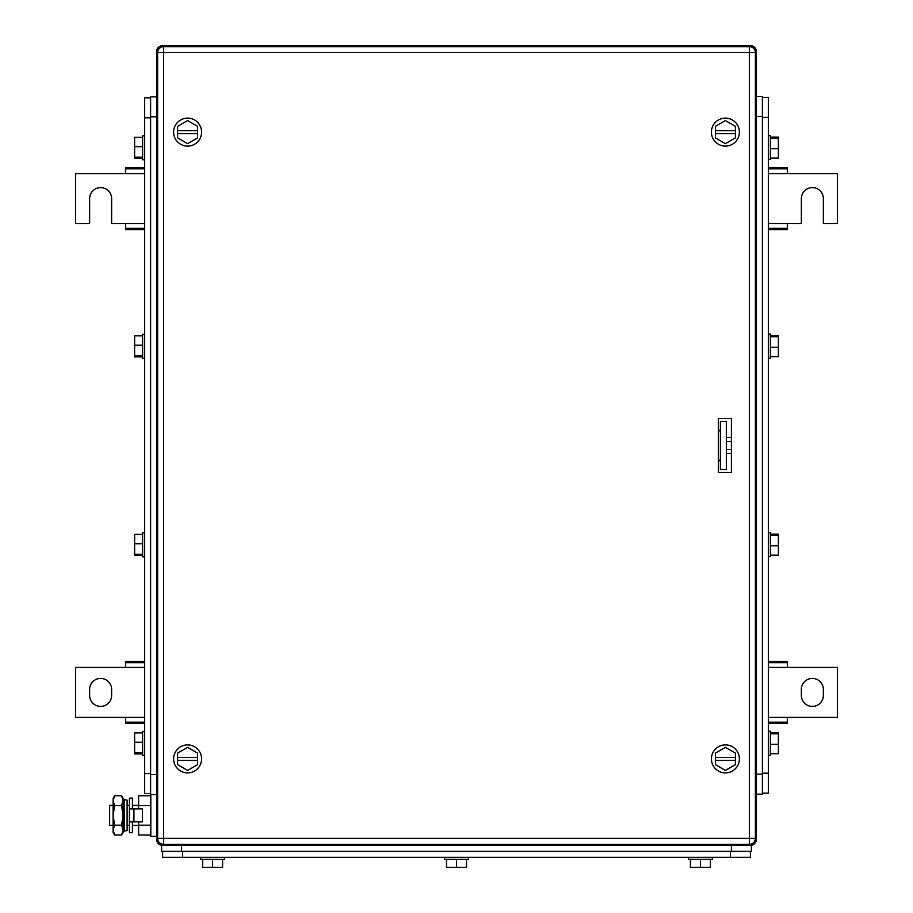 <?xml version="1.0" encoding="UTF-8"?>
<svg xmlns="http://www.w3.org/2000/svg" width="913" height="913" viewBox="0 0 913 913"><rect width="100%" height="100%" fill="white"/><g stroke="black" fill="none" stroke-linecap="round" stroke-linejoin="round"><path stroke-width="1.37" d="M768.381 723.404L787.383 723.404L787.383 717.401L837.358 717.401L837.358 667.426L787.383 667.426L787.383 661.423L768.381 661.423M768.381 722.172L787.383 722.172M768.381 717.401L787.383 717.401M768.381 662.655L787.383 662.655M768.381 667.426L787.383 667.426M823.366 695.409L823.366 689.418A11.002 11.002 0 0 0 812.365 678.416A11.002 11.002 0 0 0 801.374 689.418L801.374 695.409A11.002 11.002 0 0 0 812.365 706.411A11.002 11.002 0 0 0 823.366 695.409M144.619 661.423L125.617 661.423L125.617 667.426L75.642 667.426L75.642 717.401L125.617 717.401L125.617 723.404L144.619 723.404M144.619 662.655L125.617 662.655M144.619 667.426L125.617 667.426M144.619 722.172L125.617 722.172M144.619 717.401L125.617 717.401M89.634 689.418L89.634 695.409A11.002 11.002 0 0 0 100.635 706.411A11.002 11.002 0 0 0 111.626 695.409L111.626 689.418A11.002 11.002 0 0 0 100.635 678.416A11.002 11.002 0 0 0 89.634 689.418M768.381 229.585L787.383 229.585L787.383 223.582L801.374 223.582L801.374 198.589A11.002 11.002 0 0 1 812.365 187.599A11.002 11.002 0 0 1 823.366 198.589L823.366 223.582L837.358 223.582L837.358 173.607L787.383 173.607L787.383 167.604L768.381 167.604M768.381 228.353L787.383 228.353M768.381 223.582L787.383 223.582M768.381 168.837L787.383 168.837M768.381 173.607L787.383 173.607M144.619 167.604L125.617 167.604L125.617 173.607L75.642 173.607L75.642 223.582L89.634 223.582L89.634 198.589A11.002 11.002 0 0 1 100.635 187.599A11.002 11.002 0 0 1 111.626 198.589L111.626 223.582L125.617 223.582L125.617 229.585L144.619 229.585M144.619 168.837L125.617 168.837M144.619 173.607L125.617 173.607M144.619 228.353L125.617 228.353M144.619 223.582L125.617 223.582M718.405 429.509L720.403 431.507M718.405 461.499L720.403 459.501M150.816 794.572L150.816 836.365L156.614 836.365L156.614 839.355L156.614 51.653L156.614 96.835L150.611 96.835L150.611 794.572L156.614 794.572L156.614 774.589L150.611 774.589M157.698 839.355L156.614 839.355A6.003 6.003 0 0 0 162.605 845.358L161.612 845.358L161.612 851.361L751.388 851.361L751.388 845.358L162.605 845.358L162.605 844.274M157.698 51.653L156.614 51.653A6.003 6.003 0 0 1 162.605 45.65L750.395 45.65A6.003 6.003 0 0 1 756.386 51.653L756.386 839.355A6.003 6.003 0 0 1 750.395 845.358A6.003 6.003 0 0 0 756.386 839.355L755.302 839.355M762.389 97.429L768.381 97.429L768.381 793.18L762.389 793.18M770.389 335.63L778.378 335.63L778.378 356.652L770.389 356.652M778.378 336.76L770.389 336.76M778.378 347.271L770.389 347.271M770.389 358.079L770.389 334.147L768.381 334.147M770.389 534.151L778.378 534.151L778.378 555.184L770.389 555.184M778.378 535.28L770.389 535.28M778.378 545.791L770.389 545.791M770.389 556.61L770.389 532.667L768.381 532.667M770.389 732.683L778.378 732.683L778.378 753.704L770.389 753.704M778.378 733.812L770.389 733.812M778.378 744.323L770.389 744.323M770.389 755.131L770.389 731.199L768.381 731.199M770.389 137.098L778.378 137.098L778.378 158.12L770.389 158.12M778.378 138.228L770.389 138.228M778.378 148.739L770.389 148.739M770.389 159.547L770.389 135.615L768.381 135.615M756.386 116.419L756.386 794.173L762.389 794.173L762.389 96.436L756.386 96.436L756.386 116.419L762.389 116.419M756.386 96.436L762.389 96.436M720.403 469.499L720.403 421.509L726.406 421.509L726.406 469.499L720.403 469.499M711.41 132.123A13.992 13.992 0 0 1 725.401 118.119A13.992 13.992 0 0 1 739.393 132.123A13.992 13.992 0 0 1 725.401 146.114A13.992 13.992 0 0 1 711.41 132.123M715.404 133.618L715.404 137.886L725.401 143.661L735.399 137.886L735.399 133.618L715.404 133.618L715.404 126.348L725.401 120.573L735.399 126.348L735.399 133.618M715.404 130.616L735.399 130.616M711.41 758.886A13.992 13.992 0 0 1 725.401 744.894A13.992 13.992 0 0 1 739.393 758.886A13.992 13.992 0 0 1 725.401 772.889A13.992 13.992 0 0 1 711.41 758.886M715.404 760.392L715.404 764.66L725.401 770.435L735.399 764.66L735.399 760.392L715.404 760.392L715.404 753.122L725.401 747.348L735.399 753.122L735.399 760.392M715.404 757.391L735.399 757.391M173.607 132.123A13.992 13.992 0 0 1 187.599 118.119A13.992 13.992 0 0 1 201.59 132.123A13.992 13.992 0 0 1 187.599 146.114A13.992 13.992 0 0 1 173.607 132.123M177.601 133.618L177.601 137.886L187.599 143.661L197.596 137.886L197.596 133.618L177.601 133.618L177.601 126.348L187.599 120.573L197.596 126.348L197.596 133.618M177.601 130.616L197.596 130.616M173.607 758.886A13.992 13.992 0 0 1 187.599 744.894A13.992 13.992 0 0 1 201.59 758.886A13.992 13.992 0 0 1 187.599 772.889A13.992 13.992 0 0 1 173.607 758.886M177.601 760.392L177.601 764.66L187.599 770.435L197.596 764.66L197.596 760.392L177.601 760.392L177.601 753.122L187.599 747.348L197.596 753.122L197.596 760.392M177.601 757.391L197.596 757.391M718.588 418.519A1.997 1.997 0 0 0 718.405 419.341M718.405 471.667A1.997 1.997 0 0 0 718.588 472.489M731.404 472.489L718.405 472.489L718.405 418.519L731.404 418.519L731.404 472.489M163.61 46.654L163.61 52.646L157.607 52.646A6.003 6.003 0 0 1 163.61 46.654L749.39 46.654L749.39 52.646L755.393 52.646A6.003 6.003 0 0 0 749.39 46.654M157.607 52.646L157.607 838.362A6.003 6.003 0 0 0 163.61 844.354L749.39 844.354A6.003 6.003 0 0 0 755.393 838.362L755.393 52.646M162.605 851.361L162.605 857.353L750.395 857.353L750.395 851.361L750.395 857.353M688.413 859.35L688.413 857.353L688.413 859.35L712.402 859.35L712.402 857.353M710.405 859.35L710.405 867.35L690.411 867.35L690.411 859.35M700.408 867.35L700.408 859.35M466.497 859.35L466.497 867.35L446.503 867.35L446.503 859.35M456.5 867.35L456.5 859.35M468.495 857.353L468.495 859.35L444.505 859.35L444.505 857.353M222.589 859.35L222.589 867.35L202.595 867.35L202.595 859.35M212.592 867.35L212.592 859.35M224.587 857.353L224.587 859.35L200.598 859.35L200.598 857.353M751.388 845.358L751.388 851.361M150.611 793.58L144.619 793.58L144.619 97.828L150.611 97.828M142.611 555.378L134.622 555.378L134.622 534.356L142.611 534.356M134.622 554.248L142.611 554.248M134.622 543.737L142.611 543.737M142.611 532.93L142.611 556.862L144.619 556.862M142.611 356.857L134.622 356.857L134.622 335.824L142.611 335.824M134.622 355.728L142.611 355.728M134.622 345.217L142.611 345.217M142.611 334.398L142.611 358.341L144.619 358.341M142.611 158.326L134.622 158.326L134.622 137.304L142.611 137.304M134.622 157.196L142.611 157.196M134.622 146.685L142.611 146.685M142.611 135.877L142.611 159.809L144.619 159.809M142.611 753.91L134.622 753.91L134.622 732.888L142.611 732.888M134.622 752.78L142.611 752.78M134.622 742.269L142.611 742.269M142.611 731.461L142.611 755.393L144.619 755.393M156.614 774.589L156.614 96.835M731.404 453.578L726.406 453.578M731.404 437.43L726.406 437.43M731.404 449.538L726.406 449.538M731.404 441.47L726.406 441.47M113.109 805.369L109.628 805.369L109.628 825.363L113.109 825.363M127.101 805.369L129.418 805.369M132.419 805.369L138.616 805.369M127.101 825.363L129.418 825.363M132.419 825.363L138.616 825.363M150.816 834.996L138.616 834.996L138.616 821.871M138.616 808.872L138.616 795.748L150.816 795.748M150.816 805.563L138.616 805.563M150.816 825.181L138.616 825.181M156.614 794.572L156.614 836.365M114.627 795.748L113.109 800.655L113.109 798.373L114.627 795.748L121.577 795.748L123.095 798.373L123.095 832.359L121.577 834.996L122.479 833.147M113.109 800.655L113.577 797.973M113.109 800.849L114.627 805.563L113.109 815.366L113.109 800.861M114.627 825.181L113.109 830.088L113.109 815.366L114.627 825.181L121.577 825.181L123.095 830.088L121.577 834.996L114.627 834.996L113.109 830.088L113.109 832.359L114.627 834.996M114.627 805.563L121.577 805.563L123.095 815.366L121.577 825.181M121.577 795.748L123.095 800.655L121.577 805.563M133.937 821.871L142.417 821.871L142.417 808.872L129.418 808.872L129.418 821.871L133.937 821.871L133.937 808.872M132.419 808.872L132.419 798.122L129.418 798.122L129.418 832.61L132.419 832.61L132.419 821.871M127.101 808.085L127.101 830.568L124.259 831.161L124.259 799.571L127.101 800.165L127.101 808.085M124.259 799.571L123.301 804.182L123.301 826.562L124.259 831.161M756.386 51.653L755.302 51.653M750.395 844.274L750.395 845.358M162.605 45.65L162.605 46.734M750.395 45.65L750.395 46.734M762.389 117.423L768.381 117.423M768.381 773.185L762.389 773.185M756.386 774.178L762.389 774.178M755.393 838.362L163.61 838.362L163.61 52.646L749.39 52.646L749.39 844.354M163.61 844.354L163.61 838.362L157.607 838.362M730.4 851.361L730.4 857.353M182.6 857.353L182.6 851.361M731.404 845.358L731.404 851.361M181.596 845.358L181.596 851.361M150.611 773.585L144.619 773.585M144.619 117.823L150.611 117.823M156.614 116.818L150.611 116.818M770.389 358.136L768.381 358.136M770.389 556.668L768.381 556.668M770.389 755.188L768.381 755.188M770.389 159.604L768.381 159.604M142.611 334.341L144.619 334.341L142.611 334.341M142.611 532.872L144.619 532.872M142.611 135.82L144.619 135.82M142.611 731.404L144.619 731.404"/></g></svg>

